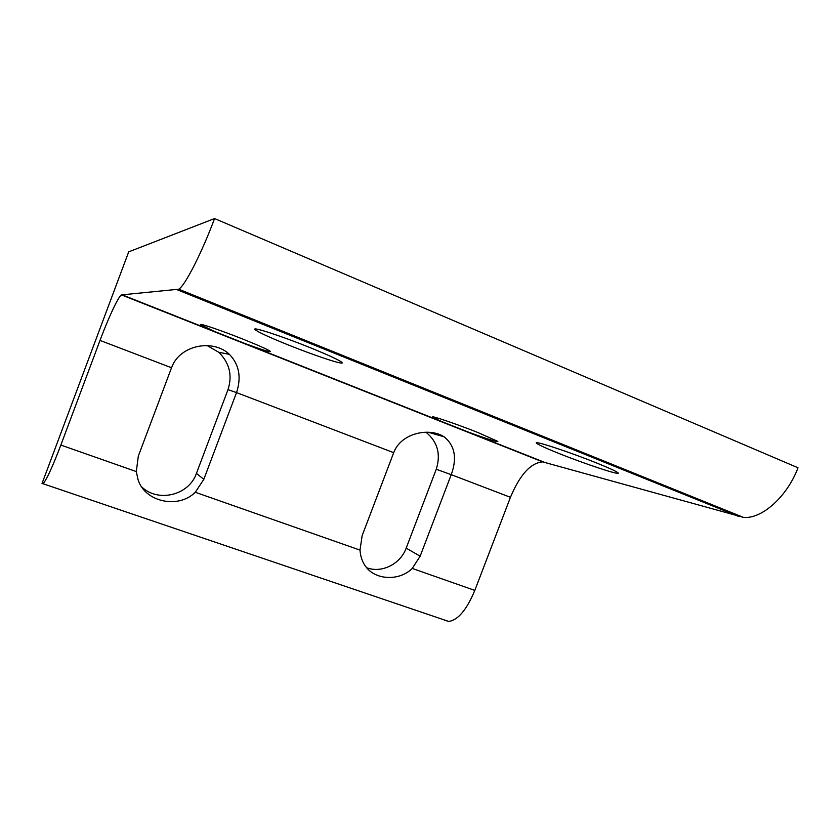 <?xml version="1.0" encoding="UTF-8"?>
<svg xmlns="http://www.w3.org/2000/svg" width="840" height="840" viewBox="0 0 840 840"><rect width="100%" height="100%" fill="white"/><g stroke="black" fill="none" stroke-linecap="round" stroke-linejoin="round"><path stroke-width="1.26" d="M310.086 347.634C329.112 355.373 339.791 360.35 342.101 362.555C344.904 365.6 314.99 355.73 287.942 344.82C268.317 336.882 257.292 331.748 254.867 329.406C252.347 326.56 282.272 336.368 310.086 347.634M597.062 463.166C608.864 467.943 615.794 471.114 617.831 472.679C622.986 476.543 585.154 464.069 558.348 453.233C545.99 448.256 538.776 444.948 536.697 443.32C531.583 439.593 569.153 451.846 597.062 463.166M478.191 432.653L497.816 441.409C497.259 442.207 487.263 439.047 467.817 431.897L440.401 421.029L432.6 417.134C429.954 415.002 456.593 424.022 478.191 432.653M242.844 339.098C259.634 345.839 268.842 349.976 270.469 351.508C269.881 352.223 261.397 349.566 245.018 343.55L213.906 331.212L200.477 324.608C199.196 322.969 221.393 330.53 242.844 339.098M444.528 620.193L448.749 621.453C458.031 620.12 466.725 609.777 474.81 590.404L510.447 497.301L451.238 474.663L420.147 556.196L412.241 568.438C399.494 581.165 376.415 579.989 366.629 567.714C362.754 563.073 360.538 557.203 359.993 550.095L362.166 535.595L393.697 452.676C400.806 433.251 428.925 427.046 444.077 436.779C454.86 445.494 457.244 458.126 451.238 474.663L436.254 469.245C441 454.136 437.567 441.798 425.964 432.201M366.618 567.714C381.644 573.51 400.459 564.091 406.182 548.142L436.254 469.245M393.697 452.676L236.523 392.595L203.826 479.315L195.29 492.272C177.839 509.576 144.428 501.585 138.002 479.462L136.29 471.555L138.348 456.046L171.528 367.752C179.676 344.831 213.119 338.688 229.435 354.354C239.19 364.56 241.553 377.307 236.523 392.595L227.987 389.655C232.596 375.312 229.499 362.838 218.715 352.244L207.155 345.566M141.603 486.801C158.13 502.981 189.095 495.169 196.423 473.413L227.987 389.655M100.013 340.41L60.848 445.064C52.468 467.03 46.526 479.913 43.04 483.745L42 483.578L128.698 251.864L214.578 218.547C201.579 253.407 184.958 285.716 178.752 289.212L121.475 294.893C118.335 296.583 108.507 317.594 100.013 340.41L171.528 367.752M510.447 497.301C519.981 474.621 530.733 462.819 542.692 461.885L743.327 517.346C761.345 519.488 787.006 497.049 798 467.775L214.578 218.547M406.182 548.142L420.147 556.196M196.423 473.413L203.826 479.315M136.29 471.555L60.848 445.064M359.993 550.095L195.29 492.272M474.81 590.404L412.241 568.438M739.053 516.6L177.345 289.8M440.401 421.029L245.018 343.55M544.121 462.157L467.817 431.897M213.906 331.212L121.895 294.725M428.032 432.212L444.077 436.779M218.715 352.244L229.435 354.354M536.918 442.754L536.697 443.32M448.749 621.453L43.04 483.745M743.327 517.346L178.752 289.212M542.692 461.885L121.475 294.893"/></g></svg>
